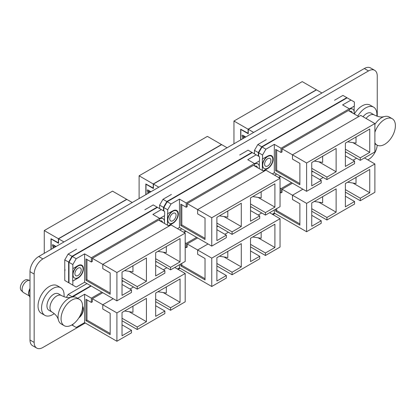 <?xml version="1.0" encoding="UTF-8"?>
<svg xmlns="http://www.w3.org/2000/svg" width="416" height="416" viewBox="0 0 416 416"><rect width="100%" height="100%" fill="white"/><g stroke="black" fill="none" stroke-linecap="round" stroke-linejoin="round"><path stroke-width="0.62" d="M82.581 307.029A7.134 4.118 -60 0 1 79.305 317.148M72.483 296.962L91.177 286.005M77.641 298.288L84.614 294.258L91.343 298.142L101.769 292.126M129.137 311.709L146.422 321.688L146.422 298.386L122.034 312.468L122.034 335.769L131.503 330.304L131.503 332.826L116.906 341.255L116.906 312.905L185.188 273.484L185.188 301.834L170.586 310.263L155.672 301.652M155.672 299.125L170.586 307.736L180.055 302.271L180.055 278.97L155.672 293.046L155.672 316.347L164.871 311.038L164.871 313.565L137.223 329.524L122.034 320.757M116.906 341.255L84.614 322.613L76.206 327.465L72.842 325.525L72.842 324.303M66.451 297.372L68.136 294.455L76.544 289.598M82.597 306.264A7.613 4.394 -60 0 1 78.822 317.933M84.614 322.613L84.614 294.258M72.004 325.042L71.833 324.943A15.22 8.788 -60 0 1 64.225 325.697A15.22 8.788 -60 0 1 61.89 313.498A15.22 8.788 -60 0 1 71.833 300.087A15.22 8.788 -60 0 1 79.446 299.333A15.22 8.788 -60 0 1 81.78 311.527A15.22 8.788 -60 0 1 71.833 324.943L72.842 325.525M116.906 312.905L102.778 304.746L102.778 309.02L110.178 313.29L110.178 334.651L85.961 320.668L85.961 299.307L91.343 302.416L91.343 298.142M166.889 267.732L163.358 269.771M133.52 286.998L129.99 289.037M113.204 298.724L102.778 304.746L92.352 298.724L102.778 292.708M185.188 273.484L174.756 267.462M68.136 294.455L72.004 296.686L71.76 297.112M90.839 285.813L72.004 296.686M170.586 307.736L170.586 310.263M146.422 321.688L137.223 327.002L137.223 329.524M131.503 330.304L122.034 324.834M122.034 318.235L137.223 327.002M163.238 292.562L180.055 302.271M164.871 311.038L155.672 305.729M122.034 281.59L123.094 280.977M155.672 262.168L156.463 261.716M92.352 298.724L92.352 301.834L91.343 302.416M110.178 333.486L86.97 320.086L86.97 299.889M86.97 320.086L85.961 320.668M132.948 306.166L132.948 312.302L124.566 311.002M166.317 286.9L166.317 293.036L157.934 291.741M82.597 306.431A7.613 4.394 -60 0 1 79.17 317.372M78.057 275.48A4.472 2.579 -60 0 1 75.821 275.704A4.472 2.579 -60 0 1 75.135 272.121A4.472 2.579 -60 0 1 78.057 268.18A4.472 2.579 -60 0 1 80.293 267.956A4.472 2.579 -60 0 1 80.98 271.539A4.472 2.579 -60 0 1 78.057 275.48M78.057 266.006A7.134 4.118 -60 0 1 81.624 265.652A7.134 4.118 -60 0 1 82.716 271.367A7.134 4.118 -60 0 1 78.057 277.654A7.134 4.118 -60 0 1 74.49 278.008A7.134 4.118 -60 0 1 73.398 272.293A7.134 4.118 -60 0 1 78.057 266.006M74.391 277.95A7.134 4.118 -60 0 1 74.287 277.893A7.134 4.118 -60 0 1 73.195 272.173A7.134 4.118 -60 0 1 77.854 265.886A7.134 4.118 -60 0 1 81.422 265.533A7.134 4.118 -60 0 1 81.52 265.595M164.356 223.392A7.134 4.118 120 0 0 163.02 218.655A7.134 4.118 120 0 0 159.624 218.915M162.921 218.603A7.134 4.118 120 0 0 162.822 218.54A7.134 4.118 120 0 0 159.624 218.696M68.978 262.085L72.337 256.49L69.077 262.142M64.771 259.886L68.136 254.062L72.004 256.298L68.64 262.122L64.771 259.886L64.771 280.472L72.004 284.648M68.64 262.122L68.64 282.703M129.137 271.315L146.422 281.299L146.422 257.993L122.034 272.074L122.034 295.376L131.503 289.91L131.503 292.432L116.906 300.862L116.906 272.511L102.778 264.352L102.778 268.627L110.178 272.896L110.178 294.258L85.961 280.28L85.961 258.918L91.343 262.023L91.343 257.754L159.624 218.332L152.896 214.448L161.304 209.591L157.102 207.163L72.004 256.298M91.343 257.754L84.614 253.869L76.206 258.721L72.337 256.49L157.435 207.36M116.906 272.511L185.188 233.09L185.188 261.44L170.586 269.87L155.672 261.258M155.672 258.731L170.586 267.342L180.055 261.877L180.055 238.576L155.672 252.652L155.672 275.959L164.871 270.644L164.871 273.172L137.223 289.136L122.034 280.363M116.906 300.862L84.614 282.22L76.206 287.076L72.842 285.132L72.842 281.055L78.057 278.044A7.613 4.394 -60 0 0 83.028 271.336A7.613 4.394 -60 0 0 81.864 265.242A7.613 4.394 -60 0 0 78.057 265.616L72.842 268.627L72.842 264.55L68.978 262.314L68.978 282.901L72.842 285.132M144.825 209.784L153.234 204.932L157.102 207.163M161.304 209.591L164.668 211.536L164.668 215.613L159.624 218.525M164.466 223.46L164.466 222.612M164.466 221.27L164.466 215.727M68.136 254.062L76.544 249.205M84.614 282.22L84.614 253.869M76.206 258.721L72.842 264.55M81.76 265.184A7.613 4.394 -60 0 1 82.8 271.315A7.613 4.394 -60 0 1 77.854 277.93L72.842 281.055M72.644 280.94L72.842 268.627M185.188 233.09L171.059 224.931L102.778 264.352L92.352 258.336L158.616 220.08L169.042 226.096M159.624 220.662L159.624 218.332M170.586 267.342L170.586 269.87M146.422 281.299L137.223 286.608L137.223 289.136M131.503 289.91L122.034 284.445M122.034 277.841L137.223 286.608M63.965 241.946L58.547 238.815L126.828 199.399L132.246 202.524M112.533 191.142L126.662 199.3L58.38 238.722L44.252 230.563L112.533 191.142M44.252 253.323L44.252 230.563M58.547 242.897L50.981 238.722L50.981 249.439M58.38 242.991L58.38 238.722M56.061 246.506L53.102 244.8A0.998 0.577 -120 0 0 52.603 244.748A0.998 0.577 -120 0 0 52.447 245.549A0.998 0.577 -120 0 0 53.102 246.428L54.361 247.489M53.014 248.269L53.014 246.381M58.547 238.815L58.547 243.282L51.147 239.013L51.147 249.345M53.472 245.014A0.998 0.577 -120 0 0 54.111 245.846L55.385 246.896M163.238 252.169L180.055 261.877M164.871 270.644L155.672 265.335M92.352 258.336L92.352 261.44L91.343 262.023M110.178 293.093L86.97 279.698L86.97 259.501M86.97 279.698L85.961 280.28M132.948 265.772L132.948 271.908L124.566 270.613M166.317 246.506L166.317 252.642L157.934 251.347M162.562 222.357A4.472 2.579 120 0 0 161.689 220.964A4.472 2.579 120 0 0 160.051 220.906M64.974 270.733A7.134 4.118 -60 0 1 64.974 269.391M278.86 177.648L280.878 176.483M280.036 192.312L281.044 192.894L281.044 188.62L280.036 188.037M281.044 188.62L291.476 182.598M318.838 202.186L336.123 212.165L336.123 188.864L311.74 202.94L311.74 226.247L321.209 220.776L321.209 223.304L306.608 231.733L306.608 203.377L374.889 163.956L374.889 192.312L360.292 200.736L345.374 192.124M345.374 189.602L360.292 198.214L369.762 192.748L369.762 169.442L345.374 183.524L345.374 206.825L354.572 201.516L354.572 204.038L326.924 220.002L311.74 211.234M306.608 231.733L274.321 213.091L272.303 214.256M274.321 213.091L274.321 209.981M306.608 203.377L292.484 195.224L292.484 199.493L299.884 203.767L299.884 225.129L275.668 211.146L275.668 209.206M356.59 158.21L353.059 160.248M323.227 177.471L319.696 179.514M302.91 189.202L292.484 195.224L282.053 189.202L292.484 183.18M374.889 163.956L364.463 157.94M280.54 176.29L278.522 177.455M360.292 198.214L360.292 200.736M336.123 212.165L326.924 217.48L326.924 220.002M321.209 220.776L311.74 215.311M311.74 208.707L326.924 217.48M352.94 183.035L369.762 192.748M354.572 201.516L345.374 196.201M311.74 172.063L312.801 171.454M345.374 152.646L346.164 152.188M282.053 189.202L282.053 192.312L281.044 192.894M299.884 223.964L276.676 210.564L276.676 208.619M276.676 210.564L275.668 211.146M322.655 196.643L322.655 202.774L314.272 201.479M356.018 177.377L356.018 183.513L347.636 182.213M267.758 165.958A4.472 2.579 -60 0 1 265.528 166.176A4.472 2.579 -60 0 1 264.841 162.594A4.472 2.579 -60 0 1 267.758 158.657A4.472 2.579 -60 0 1 269.994 158.434A4.472 2.579 -60 0 1 270.681 162.016A4.472 2.579 -60 0 1 267.758 165.958M267.758 156.478A7.134 4.118 -60 0 1 271.331 156.125A7.134 4.118 -60 0 1 272.423 161.845A7.134 4.118 -60 0 1 267.758 168.132A7.134 4.118 -60 0 1 264.191 168.485A7.134 4.118 -60 0 1 263.099 162.77A7.134 4.118 -60 0 1 267.758 156.478M264.092 168.423A7.134 4.118 -60 0 1 263.994 168.371A7.134 4.118 -60 0 1 262.896 162.651A7.134 4.118 -60 0 1 267.561 156.364A7.134 4.118 -60 0 1 271.128 156.01A7.134 4.118 -60 0 1 271.227 156.073M354.058 113.87A7.134 4.118 120 0 0 352.726 109.132A7.134 4.118 120 0 0 349.326 109.392M352.622 109.075A7.134 4.118 120 0 0 352.524 109.018A7.134 4.118 120 0 0 349.326 109.174M258.679 152.563L262.044 146.968L258.778 152.62M258.341 152.599L254.472 150.363L257.837 144.539L261.706 146.77L258.341 152.599L258.341 156.094M254.472 153.858L254.472 150.363M318.838 161.793L336.123 171.772L336.123 148.47L311.74 162.547L311.74 185.853L321.209 180.388L321.209 182.91L306.608 191.339L306.608 162.984L292.484 154.83L292.484 159.104L299.884 163.374L299.884 184.735L275.668 170.752L275.668 149.391L281.044 152.5L281.044 148.226L349.326 108.805L342.597 104.92L351.01 100.069L346.804 97.64L261.706 146.77M281.044 148.226L274.321 144.342L265.912 149.198L262.044 146.968L347.142 97.833M306.608 162.984L374.889 123.562L374.889 151.918L360.292 160.347L345.374 151.731M345.374 149.209L360.292 157.82L369.762 152.355L369.762 129.048L345.374 143.13L345.374 166.431L354.572 161.122L354.572 163.644L326.924 179.608L311.74 170.841M306.608 191.339L274.321 172.697L272.303 173.862M334.526 100.261L342.935 95.41L346.804 97.64M351.01 100.069L354.37 102.008L354.37 106.085L349.326 109.002M354.172 113.932L354.172 113.09M354.172 111.748L354.172 106.205M257.837 144.539L266.245 139.682M262.345 170.44L262.345 158.985L267.758 156.094A7.613 4.394 -60 0 1 271.565 155.714A7.613 4.394 -60 0 1 272.735 161.814A7.613 4.394 -60 0 1 267.758 168.522L263.39 171.044M274.321 172.697L274.321 144.342M265.912 149.198L262.548 155.022L258.679 152.792L258.679 156.286M262.548 159.104L262.548 155.022M374.889 123.562L360.76 115.409L292.484 154.83L282.053 148.808L348.317 110.552L358.743 116.574M349.326 111.134L349.326 108.805M360.292 157.82L360.292 160.347M336.123 171.772L326.924 177.086L326.924 179.608M321.209 180.388L311.74 174.918M311.74 168.319L326.924 177.086M253.666 132.418L248.253 129.293L316.534 89.872L321.948 92.997M302.234 81.619L316.363 89.778L248.082 129.194L233.958 121.04L302.234 81.619M233.958 143.801L233.958 121.04M248.253 133.37L240.682 129.194L240.682 139.916M248.082 133.468L248.082 129.194M245.762 136.984L242.804 135.273A0.998 0.577 -120 0 0 242.304 135.226A0.998 0.577 -120 0 0 242.148 136.027A0.998 0.577 -120 0 0 242.804 136.906L244.062 137.966M242.715 138.741L242.715 136.854M248.253 129.293L248.253 133.76L240.854 129.49L240.854 139.818M243.173 135.491A0.998 0.577 -120 0 0 243.812 136.323L245.086 137.374M352.94 142.641L369.762 152.355M354.572 161.122L345.374 155.813M282.053 148.808L282.053 151.918L281.044 152.5M299.884 183.57L276.676 170.17L276.676 149.973M276.676 170.17L275.668 170.752M322.655 156.25L322.655 162.386L314.272 161.086M356.018 136.984L356.018 143.12L347.636 141.825M352.264 112.835A4.472 2.579 120 0 0 351.395 111.441A4.472 2.579 120 0 0 349.752 111.384M271.466 155.657A7.613 4.394 -60 0 1 272.501 161.788A7.613 4.394 -60 0 1 267.561 168.402L263.188 170.929M172.91 220.719A4.472 2.579 -60 0 1 170.674 220.943A4.472 2.579 -60 0 1 169.988 217.36A4.472 2.579 -60 0 1 172.91 213.418A4.472 2.579 -60 0 1 175.146 213.195A4.472 2.579 -60 0 1 175.828 216.778A4.472 2.579 -60 0 1 172.91 220.719M172.91 211.245A7.134 4.118 -60 0 1 176.478 210.891A7.134 4.118 -60 0 1 177.57 216.606A7.134 4.118 -60 0 1 172.91 222.893A7.134 4.118 -60 0 1 169.343 223.246A7.134 4.118 -60 0 1 168.246 217.532A7.134 4.118 -60 0 1 172.91 211.245M169.244 223.189A7.134 4.118 -60 0 1 169.14 223.132A7.134 4.118 -60 0 1 168.048 217.412A7.134 4.118 -60 0 1 172.708 211.125A7.134 4.118 -60 0 1 176.275 210.772A7.134 4.118 -60 0 1 176.374 210.834M259.21 168.631A7.134 4.118 120 0 0 257.873 163.894A7.134 4.118 120 0 0 254.472 164.154M257.774 163.842A7.134 4.118 120 0 0 257.67 163.779A7.134 4.118 120 0 0 254.472 163.935M163.826 207.324L167.19 201.729L163.925 207.381M163.493 207.36L159.624 205.124L162.989 199.3L166.852 201.531L163.493 207.36L163.493 210.855M159.624 208.619L159.624 205.124M223.985 216.554L241.275 226.538L241.275 203.232L216.887 217.313L216.887 240.614L226.356 235.149L226.356 237.671L211.76 246.1L211.76 217.75L197.631 209.591L197.631 213.866L205.031 218.135L205.031 239.496L180.814 225.514L180.814 204.152L186.196 207.262L186.196 202.987L254.472 163.566L247.749 159.687L256.157 154.83L251.95 152.402L166.852 201.531M186.196 202.987L179.468 199.108L171.059 203.96L167.19 201.729L252.288 152.594M211.76 217.75L280.036 178.329L280.036 206.679L265.439 215.108L250.52 206.497M250.52 203.97L265.439 212.581L274.908 207.116L274.908 183.815L250.52 197.891L250.52 221.198L259.724 215.883L259.724 218.41L232.076 234.369L216.887 225.602M211.76 246.1L179.468 227.458L177.45 228.623M239.673 155.022L248.082 150.171L251.95 152.402M256.157 154.83L259.522 156.77L259.522 160.852L254.472 163.764M259.319 168.693L259.319 167.851M259.319 166.509L259.319 160.966M162.989 199.3L171.397 194.444M167.492 225.207L167.492 213.746L172.91 210.855A7.613 4.394 -60 0 1 176.717 210.475A7.613 4.394 -60 0 1 177.882 216.575A7.613 4.394 -60 0 1 172.91 223.283L168.537 225.805M179.468 227.458L179.468 199.108M171.059 203.96L167.695 209.784L163.826 207.553L163.826 211.047M167.695 213.866L167.695 209.784M280.036 178.329L265.912 170.17L197.631 209.591L187.205 203.57L253.464 165.318L263.895 171.335M254.472 165.901L254.472 163.566M265.439 212.581L265.439 215.108M241.275 226.538L232.076 231.847L232.076 234.369M226.356 235.149L216.887 229.679M216.887 223.08L232.076 231.847M158.813 187.184L153.4 184.054L221.681 144.633L227.094 147.763M207.386 136.38L221.51 144.539L153.234 183.96L139.105 175.802L207.386 136.38M139.105 198.562L139.105 175.802M153.4 188.136L145.834 183.96L145.834 194.678M153.234 188.23L153.234 183.96M150.909 191.745L147.95 190.039A0.998 0.577 -120 0 0 147.451 189.987A0.998 0.577 -120 0 0 147.3 190.788A0.998 0.577 -120 0 0 147.95 191.667L149.209 192.728M147.862 193.508L147.862 191.615M153.4 184.054L153.4 188.521L146 184.252L146 194.579M148.325 190.252A0.998 0.577 -120 0 0 148.959 191.084L150.233 192.135M258.086 197.408L274.908 207.116M259.724 215.883L250.52 210.574M187.205 203.57L187.205 206.679L186.196 207.262M205.031 238.332L181.823 224.931L181.823 204.74M181.823 224.931L180.814 225.514M227.802 211.011L227.802 217.147L219.419 215.847M261.165 191.745L261.165 197.881L252.788 196.586M257.41 167.596A4.472 2.579 120 0 0 256.542 166.202A4.472 2.579 120 0 0 254.899 166.145M176.613 210.423A7.613 4.394 -60 0 1 177.653 216.549A7.613 4.394 -60 0 1 172.708 223.168L168.334 225.69M184.007 232.409L186.025 231.244M185.188 247.073L186.196 247.655L186.196 243.381L185.188 242.798M186.196 243.381L196.622 237.359M223.985 256.948L241.275 266.926L241.275 243.625L216.887 257.702L216.887 281.008L226.356 275.543L226.356 278.065L211.76 286.494L211.76 258.138L280.036 218.717L280.036 247.073L265.439 255.502L250.52 246.886M250.52 244.364L265.439 252.975L274.908 247.51L274.908 224.203L250.52 238.285L250.52 261.586L259.724 256.277L259.724 258.799L232.076 274.763L216.887 265.996M211.76 286.494L179.468 267.852L177.45 269.017M179.468 267.852L179.468 264.742M211.76 258.138L197.631 249.985L197.631 254.259L205.031 258.528L205.031 279.89L180.814 265.907L180.814 263.968M261.742 212.971L258.206 215.01M228.374 232.237L224.843 234.276M208.057 243.963L197.631 249.985L187.205 243.963L197.631 237.947M280.036 218.717L269.61 212.701M185.692 231.052L183.674 232.216M265.439 252.975L265.439 255.502M241.275 266.926L232.076 272.241L232.076 274.763M226.356 275.543L216.887 270.072M216.887 263.474L232.076 272.241M258.086 237.796L274.908 247.51M259.724 256.277L250.52 250.968M216.887 226.829L217.948 226.216M250.52 207.407L251.311 206.95M187.205 243.963L187.205 247.073L186.196 247.655M205.031 278.725L181.823 265.325L181.823 263.385M181.823 265.325L180.814 265.907M227.802 251.404L227.802 257.54L219.419 256.24M261.165 232.138L261.165 238.274L252.788 236.98M363.048 116.73A9.516 5.491 -60 0 1 366.48 113.662A9.516 5.491 -60 0 1 371.238 113.188L374.26 114.936A9.516 5.491 -60 0 0 369.502 115.404A9.516 5.491 -60 0 0 366.07 118.472M374.889 124.348A15.22 8.788 -60 0 1 381.618 117.738A15.22 8.788 -60 0 1 384.036 116.662A15.22 8.788 -60 0 1 389.225 116.984L392.257 118.732A15.22 8.788 -60 0 1 394.586 130.931A15.22 8.788 -60 0 1 384.644 144.342A15.22 8.788 -60 0 1 377.031 145.096A15.22 8.788 -60 0 1 374.889 142.802M374.889 132.293A15.22 8.788 -60 0 1 384.644 119.486A15.22 8.788 -60 0 1 392.257 118.732M357.828 116.043A15.933 9.199 -60 0 1 365.628 107.926A15.933 9.199 -60 0 1 373.594 107.136A15.933 9.199 -60 0 1 376.802 116.116M354.312 114.015A15.933 9.199 -60 0 1 362.107 105.893A15.933 9.199 -60 0 1 370.074 105.102L373.594 107.136M377.244 116.267L377.244 75.988A12.366 7.14 120 0 0 374.681 70.325A12.366 7.14 120 0 0 368.498 70.938L42.91 258.918A12.366 7.14 120 0 0 34.164 274.066L34.164 342.42A12.366 7.14 120 0 0 36.722 348.083A12.366 7.14 120 0 0 42.91 347.469L85.29 323.003M368.498 70.938L364.328 68.531L38.74 256.511L42.91 258.918M34.164 274.066L29.994 271.653L29.994 340.012L34.164 342.42M178.121 269.402L180.138 268.237M272.974 214.64L274.992 213.476M367.827 159.879L368.498 159.489A12.366 7.14 120 0 0 377.213 145.2M276.676 174.054L274.659 175.219M181.823 228.816L179.806 229.98M86.97 283.582L76.882 289.406M364.328 68.531A12.366 7.14 -60 0 1 370.51 67.917L374.681 70.325M36.722 348.083L32.552 345.675A12.366 7.14 -60 0 1 29.994 340.012M29.994 271.653A12.366 7.14 -60 0 1 38.74 256.511M48.916 310.268A9.516 5.491 -60 0 1 47.455 302.645A9.516 5.491 -60 0 1 53.674 294.258A9.516 5.491 -60 0 1 58.427 293.79L61.448 295.532A9.516 5.491 -60 0 0 56.696 296.005A9.516 5.491 -60 0 0 50.476 304.387A9.516 5.491 -60 0 0 51.938 312.01L48.916 310.268M64.225 325.697L61.199 323.95A15.22 8.788 -60 0 1 58.318 319.618A15.22 8.788 -60 0 1 68.806 298.34A15.22 8.788 -60 0 1 71.23 297.258A15.22 8.788 -60 0 1 76.419 297.586L79.446 299.333M29.401 295.979L23.514 292.583A6.895 3.983 -60 0 1 23.046 292.224L21.2 290.415A6.245 3.609 -60 0 1 20.8 285.314A6.245 3.609 -60 0 1 24.747 280.228A6.245 3.609 -60 0 1 27.378 279.713L29.869 280.41A6.895 3.983 -60 0 1 29.994 280.446M23.046 292.224A6.895 3.983 -60 0 1 22.61 286.593A6.895 3.983 -60 0 1 26.967 280.977A6.895 3.983 -60 0 1 29.869 280.41M29.245 295.599A6.895 3.983 -60 0 1 29.994 288.47M54.236 313.622A15.933 9.199 -60 0 1 52.816 314.548A15.933 9.199 -60 0 1 44.85 315.333A15.933 9.199 -60 0 1 42.406 302.567A15.933 9.199 -60 0 1 52.816 288.522A15.933 9.199 -60 0 1 60.783 287.737A15.933 9.199 -60 0 1 63.996 296.717M44.85 315.333L41.33 313.305A15.933 9.199 -60 0 1 38.891 300.534A15.933 9.199 -60 0 1 49.301 286.494A15.933 9.199 -60 0 1 57.268 285.704L60.783 287.737M29.994 297.424L29.162 295.396A7.134 4.118 -60 0 1 29.994 289.125M53.102 246.428L54.111 245.846M242.804 136.906L243.812 136.323M147.95 191.667L148.959 191.084M384.036 116.662L382.522 116.938C380.099 117.213 377.343 116.542 374.26 114.936M377.031 145.096L374.889 143.858M71.23 297.258L69.716 297.534C67.288 297.809 64.532 297.144 61.448 295.532M58.318 319.618L57.803 318.167C56.826 315.931 54.87 313.877 51.938 312.01"/></g></svg>
